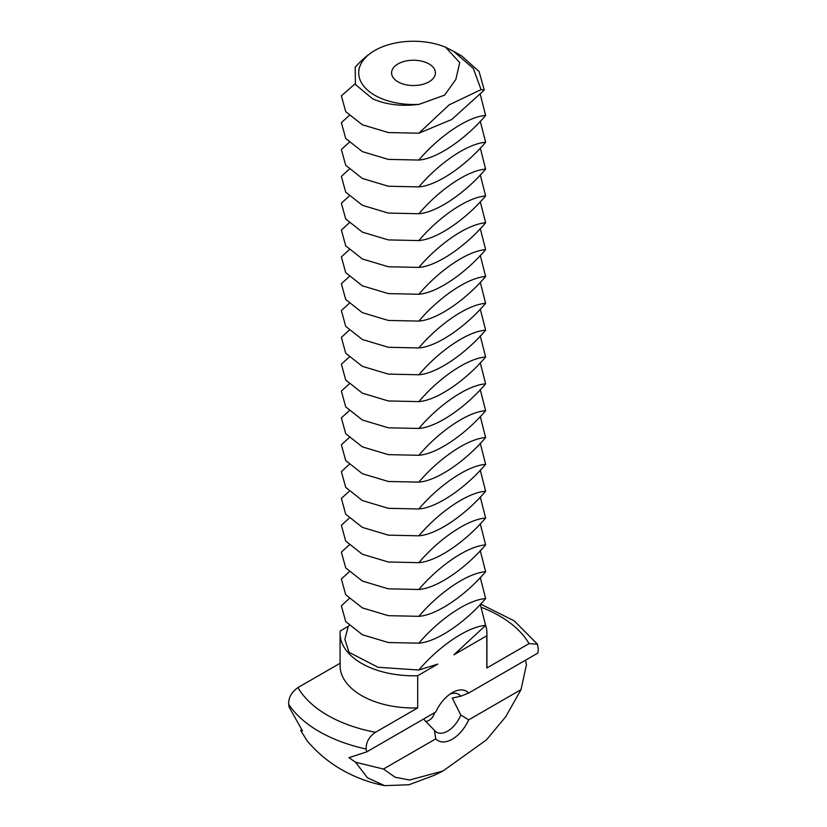 <?xml version="1.0" encoding="UTF-8"?>
<svg xmlns="http://www.w3.org/2000/svg" width="827" height="827" viewBox="0 0 827 827"><rect width="100%" height="100%" fill="white"/><g stroke="black" fill="none" stroke-linecap="round" stroke-linejoin="round"><path stroke-width="1.24" d="M374.755 50.509C368.604 54.044 362.081 59.616 355.176 67.214L355.455 84.55L372.677 98.847C386.199 104.75 401.664 106.58 419.082 104.347L444.637 95.136L455.853 79.433L459.74 62.594L445.588 47.242A54.789 31.633 0 0 0 374.755 50.509L374.755 50.509A54.789 31.633 0 0 0 374.755 95.25A54.789 31.633 0 0 0 419.082 104.347M398.004 81.832A21.915 12.653 0 0 0 421.884 84.571A21.915 12.653 0 0 0 435.415 72.879A21.915 12.653 0 0 0 413.5 60.226A21.915 12.653 0 0 0 391.584 72.879A21.915 12.653 0 0 0 398.004 81.832M355.072 83.827L341.375 95.829L345.707 111.624L362.36 124.774L388.318 132.547L418.865 133.209L449.133 104.864L481.066 89.626L473.313 68.476L453.641 51.326L445.588 47.242M453.641 51.326L461.693 55.967L479.102 71.535L484.25 90.06L451.79 119.481L418.865 133.209M484.25 90.06L481.066 89.626M349.128 115.604L341.375 122.665L345.707 138.46L362.36 151.61L388.318 159.394L418.865 160.056C437.297 138.161 466.283 116.865 485.625 115.439L480.26 94.278M485.625 115.439C467.183 137.323 438.196 158.619 418.865 160.056M449.764 694.266A21.926 12.663 -60 0 1 458.551 694.266A21.926 12.663 -60 0 1 460.784 696.231L452.245 698.029L460.794 715.014A21.926 12.663 -60 0 1 436.625 732.236A21.926 12.663 -60 0 1 434.392 730.262L423.538 719.077M425.636 721.651C430.205 720.575 433.183 717.588 434.568 712.709M349.128 142.451L341.375 149.501L345.707 165.297L362.36 178.456L388.318 186.23L418.865 186.892C437.297 164.997 466.283 143.712 485.625 142.275L480.26 121.114M485.625 142.275C467.183 164.17 438.196 185.465 418.865 186.892M525.486 660.215L526.437 664.712L521.01 689.646L468.713 719.841A28.5 16.457 -60 0 1 435.767 738.852L383.47 769.048L355.538 762.236L348.963 757.656L366.65 751.919L366.123 749.035A133.54 77.097 180 0 1 319.077 731.461A133.54 77.097 180 0 1 288.644 704.294L289.171 707.188L302.475 730.82L300.77 730.613L301.555 729.497M452.235 692.664L452.245 692.664A28.5 16.457 -60 0 1 468.702 693.005L460.784 696.231M480.487 603.999L514.291 620.922L537.488 644.212L538.356 649.598L537.829 653.092L468.702 693.005M468.713 719.841L460.794 715.014M434.392 730.262L435.767 738.852M452.245 692.664L452.245 692.664A28.5 16.457 -60 0 0 435.777 712.006L366.65 751.919M349.128 169.287L341.375 176.347L345.707 192.143L362.36 205.292L388.318 213.077L418.865 213.738C437.297 191.843 466.283 170.548 485.625 169.111L480.26 147.95M485.625 169.111C467.183 191.006 438.196 212.301 418.865 213.738M349.128 625.574L348.281 626.318L344.869 639.333L349.066 652.348L378.022 667.275L418.865 670.015C437.297 648.12 466.283 626.835 485.625 625.398L453.94 654.777L486.793 635.808L486.793 668.02L529.022 643.633L537.488 644.212M418.865 670.015L437.793 664.102L417.687 675.711A73.417 42.384 180 0 1 361.585 663.368A73.417 42.384 180 0 1 340.083 633.389A73.417 42.384 180 0 1 340.207 630.98L348.281 626.318M288.644 704.294C288.489 697.585 291.6 692.003 297.978 687.568L340.083 663.254M521.01 689.646L505.773 716.678L486.452 739.876L443.014 770.991L434.34 775.281L408.972 784.751L384.648 785.65L367.488 777.793L355.538 762.236M384.648 785.65C369.411 782.683 355.041 777.339 341.53 769.606C328.402 762.049 316.948 752.456 307.137 740.827L300.77 730.613M366.123 749.035C365.968 742.315 369.08 736.733 375.458 732.298A121.631 70.223 180 0 1 327.492 715.252A121.631 70.223 180 0 1 297.978 687.568M417.687 675.711L417.687 707.922L375.458 732.298M443.014 770.991L409.561 780.026L395.11 777.225L383.47 769.048M349.128 196.133L341.375 203.184L345.707 218.979L362.36 232.129L388.318 239.913L418.865 240.574C437.297 218.679 466.283 197.384 485.625 195.958L480.26 174.797M485.625 195.958C467.183 217.842 438.196 239.137 418.865 240.574M480.26 604.237L485.625 625.398A73.417 42.384 180 0 1 486.917 633.389A73.417 42.384 180 0 1 486.793 635.808M486.917 633.389L486.917 665.601A73.417 42.384 180 0 1 486.793 668.02M417.687 707.922A73.417 42.384 180 0 1 361.585 695.569A73.417 42.384 180 0 1 340.083 665.601L340.083 633.389M349.128 222.97L341.375 230.03L345.707 245.815L362.36 258.975L388.318 266.749L418.865 267.41C437.297 245.526 466.283 224.231 485.625 222.794L480.26 201.633M485.625 222.794C467.183 244.689 438.196 265.984 418.865 267.41M349.128 598.727L341.375 605.788L345.707 621.584L362.36 634.733L388.318 642.517L418.865 643.179C437.297 621.284 466.283 599.988 485.625 598.562L480.26 577.401M485.625 598.562C467.183 620.446 438.196 641.742 418.865 643.179M349.128 249.806L341.375 256.866L345.707 272.662L362.36 285.811L388.318 293.595L418.865 294.257C437.297 272.362 466.283 251.067 485.625 249.63L480.26 228.479M485.625 249.63C467.183 271.525 438.196 292.82 418.865 294.257M349.128 571.891L341.375 578.952L345.707 594.747L362.36 607.897L388.318 615.67L418.865 616.332C437.297 594.448 466.283 573.152 485.625 571.715L480.26 550.555M485.625 571.715C467.183 593.61 438.196 614.906 418.865 616.332M349.128 276.652L341.375 283.702L345.707 299.498L362.36 312.647L388.318 320.431L418.865 321.093C437.297 299.198 466.283 277.903 485.625 276.476L480.26 255.316M485.625 276.476C467.183 298.371 438.196 319.667 418.865 321.093M349.128 545.055L341.375 552.105L345.707 567.901L362.36 581.05L388.318 588.834L418.865 589.496C437.297 567.601 466.283 546.306 485.625 544.879L480.26 523.718M485.625 544.879C467.183 566.774 438.196 588.059 418.865 589.496M349.128 303.488L341.375 310.549L345.707 326.345L362.36 339.494L388.318 347.278L418.865 347.94C437.297 326.045 466.283 304.75 485.625 303.313L480.26 282.152M485.625 303.313C467.183 325.207 438.196 346.503 418.865 347.94M349.128 518.209L341.375 525.269L345.707 541.065L362.36 554.214L388.318 561.998L418.865 562.66C437.297 540.765 466.283 519.47 485.625 518.033L480.26 496.882M485.625 518.033C467.183 539.928 438.196 561.223 418.865 562.66M349.128 330.335L341.375 337.385L345.707 353.181L362.36 366.33L388.318 374.114L418.865 374.776C437.297 352.881 466.283 331.586 485.625 330.159L480.26 308.998M485.625 330.159C467.183 352.044 438.196 373.339 418.865 374.776M349.128 491.372L341.375 498.423L345.707 514.218L362.36 527.378L388.318 535.152L418.865 535.813C437.297 513.929 466.283 492.634 485.625 491.197L480.26 470.036M485.625 491.197C467.183 513.091 438.196 534.387 418.865 535.813M349.128 357.171L341.375 364.221L345.707 380.017L362.36 393.176L388.318 400.95L418.865 401.612C437.297 379.727 466.283 358.432 485.625 356.995L480.26 335.834M485.625 356.995C467.183 378.89 438.196 400.185 418.865 401.612M349.128 464.536L341.375 471.586L345.707 487.382L362.36 500.531L388.318 508.316L418.865 508.977C437.297 487.082 466.283 465.787 485.625 464.36L480.26 443.2M485.625 464.36C467.183 486.245 438.196 507.54 418.865 508.977M349.128 384.007L341.375 391.068L345.707 406.863L362.36 420.013L388.318 427.797L418.865 428.458C437.297 406.564 466.283 385.268 485.625 383.831L480.26 362.681M485.625 383.831C467.183 405.726 438.196 427.021 418.865 428.458M349.128 437.69L341.375 444.75L345.707 460.546L362.36 473.695L388.318 481.469L418.865 482.131C437.297 460.246 466.283 438.951 485.625 437.514L480.26 416.353M485.625 437.514C467.183 459.409 438.196 480.704 418.865 482.131M349.128 410.854L341.375 417.904L345.707 433.699L362.36 446.849L388.318 454.633L418.865 455.295C437.297 433.4 466.283 412.104 485.625 410.678L480.26 389.517M485.625 410.678C467.183 432.573 438.196 453.868 418.865 455.295M482.244 607.669A121.631 70.223 180 0 1 529.022 643.633"/></g></svg>
